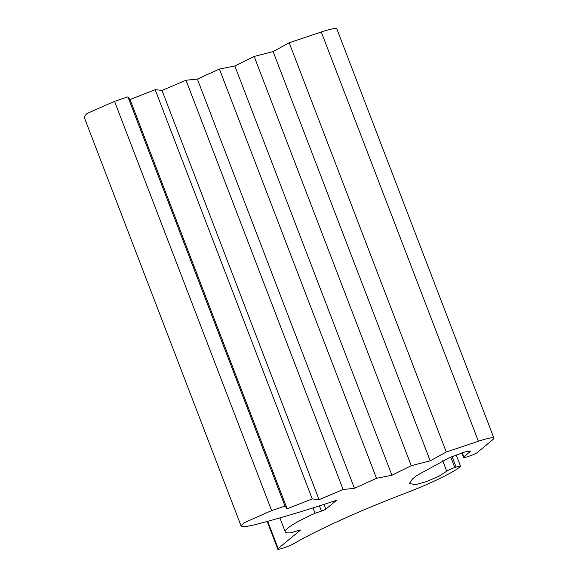 <?xml version="1.0" encoding="UTF-8"?>
<svg xmlns="http://www.w3.org/2000/svg" width="578" height="578" viewBox="0 0 578 578"><rect width="100%" height="100%" fill="white"/><g stroke="black" fill="none" stroke-linecap="round" stroke-linejoin="round"><path stroke-width="0.87" d="M267.708 521.32L278.163 548.551L300.235 530.286A3.735 0.448 159 0 0 300.387 530.069A3.735 0.448 159 0 0 297.916 530.561L291.522 532.706A61.651 7.413 159 0 1 285.214 531.825A61.651 7.413 159 0 1 315.053 513.242L321.447 511.096A3.735 0.448 159 0 0 325.811 509.124L336.606 500.259A259.876 31.263 159 0 1 254.226 524.911L245.079 526.739L241.156 526.132L84.063 116.886L86.881 113.584L114.538 101.345L127.911 96.858L130.05 99.568L155.142 89.648L161.992 90.414L186.008 80.248L197.351 79.085L219.416 69.049L234.849 65.986L254.161 56.442L273.119 51.594L289.195 42.772L321.296 32.007A23.554 2.832 -21 0 1 336.844 28.9L493.937 438.146A23.554 2.832 159 0 0 478.389 441.252L446.288 452.018L430.213 460.839L411.261 465.687L391.942 475.224L376.509 478.288L354.444 488.323L343.101 489.494L319.085 499.659L312.236 498.893L287.143 508.813L285.005 506.104L271.631 510.584L243.974 522.83L241.156 526.132M493.937 438.146A23.554 2.832 159 0 1 492.998 439.526L477.247 452.552A6.726 0.809 -21 0 1 469.394 456.093L468.057 456.541A6.726 0.809 -21 0 1 463.614 457.429A6.726 0.809 -21 0 1 463.881 457.039L470.304 451.339L465.145 451.88L449.583 457.566L416.565 475.636L412.403 479.083L409.412 483.468L415.344 484.689L426.456 481.626L439.193 476.077L446.743 471.215A6.763 0.816 -21 0 1 454.756 467.544L456.093 467.096A6.726 0.809 -21 0 1 460.536 466.208A6.726 0.809 -21 0 1 460.261 466.605L460.11 466.735C454.229 472.132 428.298 484.646 404.492 493.583C362.16 509.615 316.982 530.062 293.703 543.717C288.66 546.759 274.839 551.051 278.163 548.551L277.787 549.1L267.173 521.464M315.053 513.242L313.001 507.896M287.143 508.813L130.05 99.568M127.911 96.858L285.005 506.104M312.236 498.893L155.142 89.648M319.085 499.659L161.992 90.414M343.101 489.494L186.008 80.248M354.444 488.323L197.351 79.085M376.509 478.288L219.416 69.049M391.942 475.224L234.849 65.986M411.261 465.687L254.161 56.442M430.213 460.839L273.119 51.594M446.288 452.018L289.195 42.772M446.743 471.215L442.726 460.753M323.991 504.392L325.811 509.124M271.631 510.584L114.538 101.345M478.389 441.252L321.296 32.007M469.271 451.086L469.704 452.22M321.447 511.096L319.439 505.851M462.227 452.733L463.881 457.039M454.756 467.544L450.732 457.054M452.025 456.497L456.093 467.096M279.868 517.902L285.214 531.825M456.172 454.843L460.536 466.208M461.851 452.849L463.614 457.429"/></g></svg>
